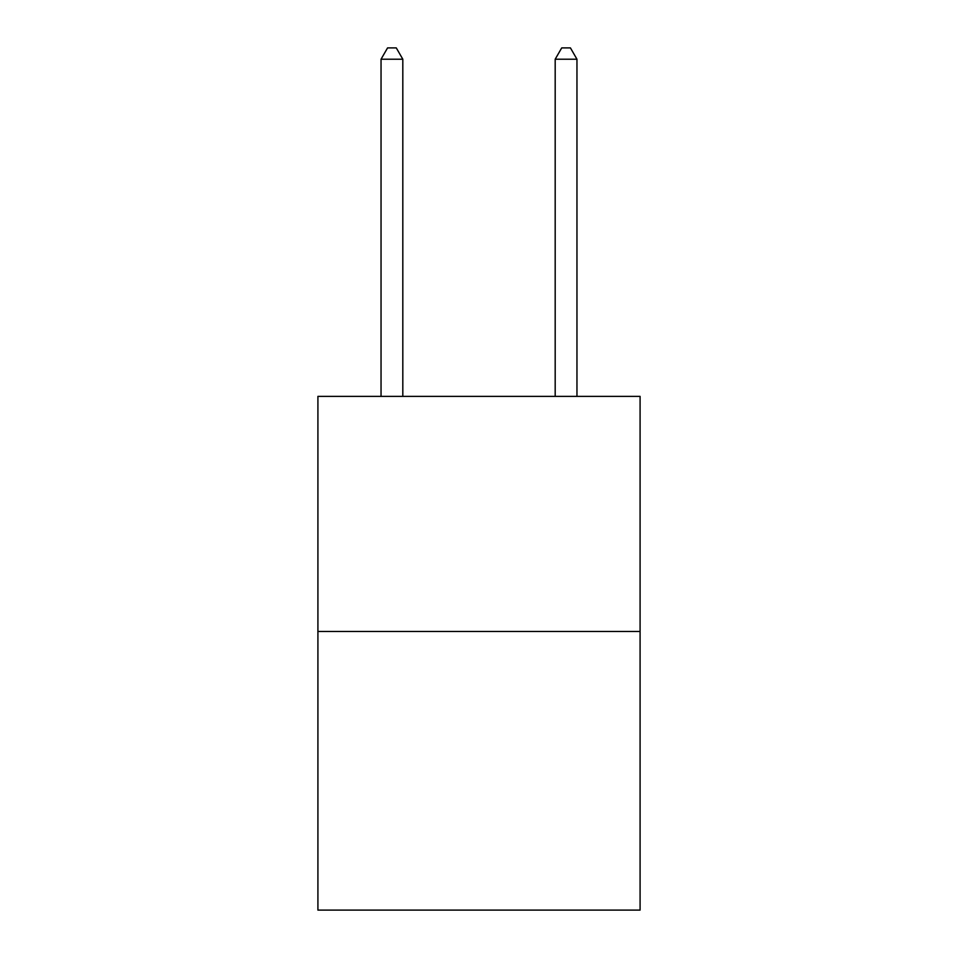 <?xml version="1.0" encoding="UTF-8"?>
<svg xmlns="http://www.w3.org/2000/svg" width="958" height="958" viewBox="0 0 958 958"><rect width="100%" height="100%" fill="white"/><g stroke="black" fill="none" stroke-linecap="round" stroke-linejoin="round"><path stroke-width="1.44" d="M640.088 631.466L640.088 396.373L317.912 396.373L317.912 910.1L640.088 910.1L640.088 631.466L317.912 631.466M402.815 396.373L402.815 59.216L381.044 59.216L381.044 396.373M381.044 59.216L387.571 47.9L396.277 47.9L402.815 59.216M576.956 396.373L576.956 59.216L555.185 59.216L555.185 396.373M555.185 59.216L561.723 47.9L570.429 47.9L576.956 59.216"/></g></svg>

